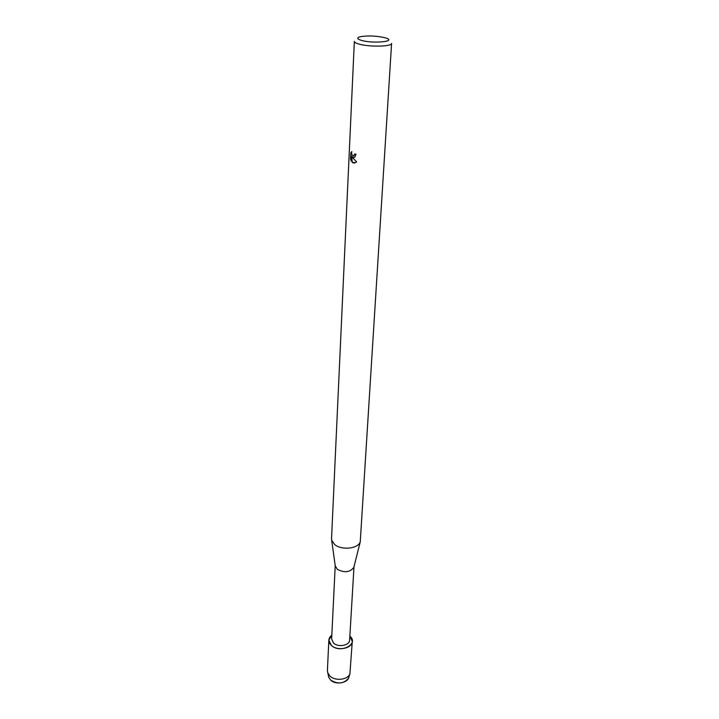 <?xml version="1.0" encoding="UTF-8"?>
<svg xmlns="http://www.w3.org/2000/svg" width="719" height="719" viewBox="0 0 719 719"><rect width="100%" height="100%" fill="white"/><g stroke="black" fill="none" stroke-linecap="round" stroke-linejoin="round"><path stroke-width="1.08" d="M348.94 675.492C350.126 682.358 336.276 685.854 330.596 680.048L328.655 677.136L327.406 670.629L328.844 640.135L331.827 635.129C328.044 638.364 327.891 641.797 331.369 645.428L328.844 640.135M354 566.707L349.623 640C349.704 645.446 338.281 647.684 333.589 643.101L331.639 639.029L335.216 565.691M353.973 566.797L353.802 567.462C349.91 572.378 344.401 572.998 337.283 569.331L335.225 565.781M334.686 544.571L331.675 540.266L331.531 538.792L354.35 41.378C354.359 42.259 355.779 43.122 358.628 43.967C368.667 47.121 392.277 46.672 391.594 43.401L360.255 541.82C358.395 548.714 341.633 550.556 334.686 544.571M353.2 157.596L352.004 156.814L353.164 158.342L356.588 161.784L355.896 162.458L352.31 162.593L351.465 156.131L351.223 161.182L350.548 159.061L350.836 152.823L351.816 151.547C351.366 153.785 351.852 155.241 353.272 155.915L354.063 155.619L354.764 153.911L356.049 154.297L354.809 157.128L353.2 157.596M361.271 40.336C356.831 38.925 356.561 37.703 360.471 36.669C368.191 35.474 376.316 35.815 384.845 37.694L386.022 38.053C397.14 41.531 372.846 43.859 361.271 40.336M354.835 153.938L353.55 155.888M351.798 151.592L350.917 152.805L350.548 159.061M353.901 157.587L352.004 156.814M350.629 159.043L351.232 161.011M351.465 156.131L352.391 162.575L354.521 163.123M349.856 636.108C359.464 644.125 340.312 653.984 331.369 645.428C337.481 651.423 352.382 648.502 352.283 641.402L349.856 636.108M348.85 677.109L348.481 678.215C343.817 683.85 337.849 684.461 330.596 680.048L328.655 677.136M352.283 641.402L349.892 673.973C347.592 679.949 335.09 681.253 329.877 676.022L327.711 672.777M335.324 566.464L331.675 540.266M353.802 567.462L360.255 541.82M348.481 678.215L349.892 673.973"/></g></svg>
